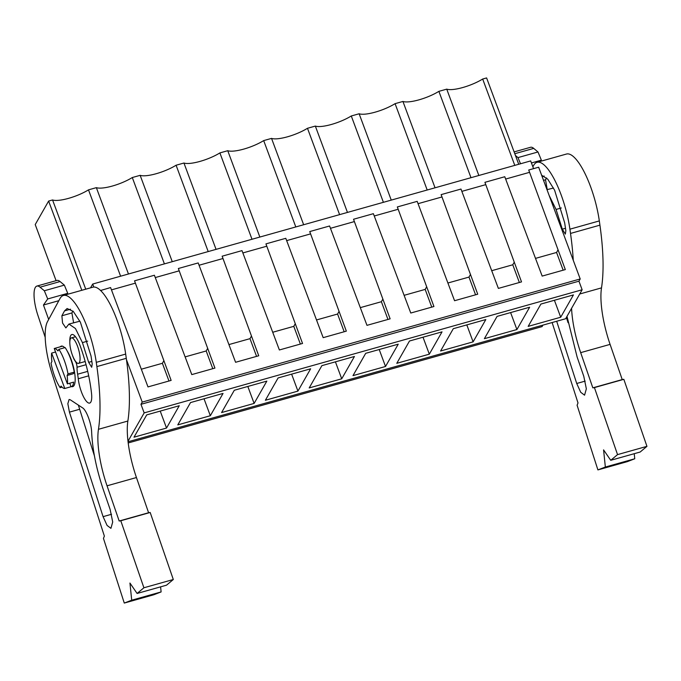 <?xml version="1.0" encoding="UTF-8"?>
<svg xmlns="http://www.w3.org/2000/svg" width="681" height="681" viewBox="0 0 681 681"><rect width="100%" height="100%" fill="white"/><g stroke="black" fill="none" stroke-linecap="round" stroke-linejoin="round"><path stroke-width="1.02" d="M478.845 175.485L446.736 89.143A23.758 6.231 159.6 0 0 482.676 79.03L486.6 77.932L518.718 164.274M533.555 168.65L530.678 160.912L92.701 284.045L90.539 287.842M128.054 441.765L565.63 318.742L582.144 289.765L578.944 281.176L580.203 278.963L538.645 167.211L528.72 170.003L565.315 269.582L542.17 276.094L504.774 176.737L484.923 182.321L521.518 281.891L498.373 288.404L460.977 189.054L451.052 191.838L441.126 194.63L477.721 294.209L454.567 300.721L417.181 201.363L397.329 206.947L433.925 306.518L410.771 313.03L373.384 213.681L363.458 216.464L353.533 219.256L390.128 318.836L366.974 325.348L329.587 225.99L309.736 231.574L346.331 331.145L323.177 337.657L285.79 238.307L275.865 241.091L265.939 243.883L302.534 343.462L279.38 349.974L241.993 250.617L222.142 256.201L258.729 355.771L235.583 362.283L198.197 262.934L188.271 265.718L178.345 268.51L214.932 368.089L191.787 374.601L154.4 275.243L134.54 280.827L171.135 380.398L147.99 386.91L110.594 287.561L100.584 290.498M128.207 442.965L542.05 326.616L542.902 325.135M56.089 280.674L35.225 224.568L48.623 201.065L81.814 290.293M85.738 289.187L52.556 199.959L48.623 201.065M52.556 199.959A23.758 6.231 159.6 0 0 88.496 189.854L120.605 276.197M172.259 261.674L140.15 175.332L132.293 177.537A23.758 6.231 159.6 0 1 96.353 187.65L88.496 189.854M140.15 175.332A23.758 6.231 159.6 0 0 176.09 165.228L208.199 251.57M216.056 249.365L183.947 163.023L176.09 165.228M183.947 163.023A23.758 6.231 159.6 0 0 219.886 152.91L252.004 239.261M259.853 237.048L227.743 150.705L219.886 152.91M227.743 150.705A23.758 6.231 159.6 0 0 263.683 140.601L295.801 226.943M303.649 224.739L271.54 138.396L263.683 140.601M271.54 138.396A23.758 6.231 159.6 0 0 307.48 128.283L339.598 214.634M347.455 212.421L315.337 126.079L307.48 128.283M315.337 126.079A23.758 6.231 159.6 0 0 351.285 115.974L383.394 202.317M391.252 200.112L359.134 113.77L351.285 115.974M359.134 113.77A23.758 6.231 159.6 0 0 395.082 103.657L427.191 190.008M435.048 187.794L402.931 101.452L395.082 103.657M402.931 101.452A23.758 6.231 159.6 0 0 438.879 91.348L470.988 177.69M446.736 89.143L438.879 91.348M482.676 79.03L514.785 165.381M93.808 287.033L92.701 284.045M155.259 277.567L179.205 270.834M199.056 265.25L223.002 258.516M242.853 252.94L266.799 246.207M286.65 240.623L310.596 233.889M330.447 228.314L354.392 221.58M374.244 215.996L398.189 209.263M418.049 203.687L441.995 196.954M461.846 191.37L485.791 184.636M505.642 179.06L529.588 172.327M111.463 289.876L135.408 283.143M580.203 278.963L142.227 402.096L126.487 359.755M578.944 281.176L140.967 404.31L142.227 402.096M140.967 404.31L144.168 412.899L127.994 441.271M582.144 289.765L144.168 412.899M573.428 294.924L540.893 304.066L528.175 326.378L560.71 317.227L573.428 294.924M396.785 363.313L409.494 341.011L442.029 331.86L429.319 354.171L396.785 363.313M385.523 366.48L398.232 344.177L365.697 353.32L352.988 375.631L385.523 366.48L379.215 349.523M484.378 338.687L497.087 316.384L529.631 307.233L516.913 329.544L484.378 338.687M440.581 351.004L453.291 328.693L485.825 319.551L473.116 341.853L440.581 351.004M254.124 403.424L266.841 381.113L234.307 390.264L221.589 412.567L254.124 403.424L247.824 386.467M177.792 424.884L190.51 402.573L223.045 393.431L210.327 415.733L177.792 424.884M341.726 378.798L354.435 356.486L321.9 365.637L309.191 387.94L341.726 378.798L335.418 361.841M265.386 400.258L278.103 377.946L310.638 368.804L297.929 391.107L265.386 400.258M166.53 428.051L179.248 405.74L146.713 414.891L133.995 437.193L166.53 428.051L160.222 411.094M535.572 258.363L556.564 252.464L563.161 270.187M558.011 249.936L556.564 252.464M560.71 317.227L554.402 300.27M96.353 187.65L128.462 273.992M51.628 353.099A20.702 5.976 -105.7 0 0 51.926 361.509L51.024 363.101A24.439 7.048 -105.7 0 0 60.158 387.659L61.06 386.067A20.702 5.976 -105.7 0 0 64.78 388.485L51.628 353.099L55.544 352M64.78 388.485L71.037 386.723A20.702 5.976 -105.7 0 0 71.377 386.663A20.702 5.976 -105.7 0 0 73.659 382.126L67.402 383.888A20.702 5.976 -105.7 0 0 67.096 375.478L73.352 373.716L74.263 372.132A24.439 7.048 -105.7 0 0 65.129 347.574L58.872 349.327L57.97 350.919A20.702 5.976 -105.7 0 0 54.25 348.502L60.507 346.74A20.702 5.976 -105.7 0 0 60.166 346.799A20.702 5.976 -105.7 0 0 59.851 346.927M70.492 338.67A13.237 3.822 -105.7 0 0 71.803 353.422A13.237 3.822 -105.7 0 0 78.528 363.382A13.237 3.822 -105.7 0 0 79.396 362.607A13.237 3.822 -105.7 0 0 78.094 347.855A13.237 3.822 -105.7 0 0 71.36 337.895A13.237 3.822 -105.7 0 0 70.492 338.67M141.393 369.187L162.384 363.288L168.982 381.011M163.832 360.751L162.384 363.288M67.402 383.888L54.25 348.502M67.096 375.478L68.006 373.886A24.439 7.048 -105.7 0 0 58.872 349.327M71.037 386.723L69.743 383.233M62.039 387.123L60.158 387.659M74.263 372.132L68.006 373.886M516.913 329.544L510.605 312.588M491.776 270.68L512.767 264.781L519.365 282.504M514.215 262.245L512.767 264.781M473.116 341.853L466.808 324.897M447.979 282.99L468.971 277.09L475.568 294.813M470.418 274.562L468.971 277.09M429.319 354.171L423.012 337.214M404.182 295.307L425.174 289.408L431.763 307.131M426.612 286.871L425.174 289.408M360.385 307.616L381.377 301.717L387.966 319.44M382.816 299.189L381.377 301.717M316.588 319.934L337.58 314.035L344.169 331.758M339.019 311.498L337.58 314.035M297.929 391.107L291.621 374.15M272.792 332.243L293.783 326.344L300.372 344.067M295.222 323.815L293.783 326.344M228.995 344.56L249.987 338.661L256.575 356.384M251.425 336.125L249.987 338.661M132.293 177.537L164.402 263.887M210.327 415.733L204.028 398.777M185.189 356.87L206.19 350.97L212.778 368.693M207.628 348.442L206.19 350.97M532.865 166.811L533.572 165.509A51.594 14.888 74.3 0 1 537.079 162.299L566.49 154.034A51.594 14.888 74.3 0 1 599.323 220.916L599.927 225.156A142.55 41.141 74.3 0 1 601.51 287.876A54.301 15.672 74.3 0 0 610.091 344.382L622.23 379.581L623.83 379.317L646.95 446.344L617.539 454.61L594.419 387.583L592.828 387.847L580.68 352.647A54.301 15.672 74.3 0 1 571.58 308.297M634.232 453.699L634.76 458.773L605.349 467.038L603.579 449.886L610.738 460.305L640.149 452.031L646.95 446.344M552.121 322.539L578.007 402.939L577.088 405.238L597.909 469.907L627.32 461.641L634.76 458.773M537.079 162.299A51.594 14.888 74.3 0 1 569.912 229.182L570.516 233.43A142.55 41.141 74.3 0 1 573.257 260.27M622.23 379.581L592.828 387.847M623.83 379.317L594.419 387.583M610.738 460.305L617.539 454.61M597.909 469.907L605.349 467.038M556.683 321.253L576.722 383.488L580.723 392.29L584.57 395.176L586.35 388.825L583.779 376.304L577.113 356.989L567.001 316.342M549.15 195.456L556.071 209.442L562.31 229.174L565.324 234.111L565.851 230.774L564.677 222.866L554.606 190.195L547.771 179.197L541.633 175.238M566.371 317.44L568.065 322.692M547.005 189.667L553.517 188.024M546.562 177.903L545.541 179.793L547.235 189.607M514.112 151.906L530.559 147.283A24.439 7.048 74.3 0 1 533.708 148.39L537.99 151.974L541.369 160.163L540.561 161.32M515.449 155.489L517.969 157.6L520.514 163.772M537.99 151.974L517.969 157.6M541.369 160.163L531.435 162.955M160.597 586.86L161.116 591.934L153.676 594.802L124.274 603.068L103.452 538.399L104.363 536.1L52.156 373.954A47.517 13.714 74.3 0 1 47.508 321.594L59.937 298.661A51.594 14.888 74.3 0 1 63.435 295.46L92.846 287.195A51.594 14.888 74.3 0 1 125.679 354.077L126.283 358.317A142.55 41.141 74.3 0 1 127.866 421.037A54.301 15.672 74.3 0 0 136.447 477.543L148.594 512.742L150.186 512.478L173.306 579.505L143.904 587.771L120.784 520.744L119.184 521.008L107.045 485.808A54.301 15.672 74.3 0 1 98.456 429.302L127.866 421.037M161.116 591.934L131.714 600.199L129.943 583.047L137.102 593.466L166.504 585.192L173.306 579.505M63.435 295.46A51.594 14.888 74.3 0 1 96.276 362.343L96.881 366.591A142.55 41.141 74.3 0 1 98.456 429.302M148.594 512.742L119.184 521.008M150.186 512.478L120.784 520.744M137.102 593.466L143.904 587.771M124.274 603.068L131.714 600.199M60.371 346.748A21.043 6.069 74.3 0 1 61.324 346.127A21.043 6.069 74.3 0 1 64.704 347.693M67.138 350.911A21.043 6.069 74.3 0 1 74.101 385.42A21.043 6.069 74.3 0 1 72.714 386.638A21.043 6.069 74.3 0 1 71.582 386.612M72.586 355.635A17.646 5.09 74.3 0 0 72.637 355.788L72.646 355.788A9.5 2.741 74.3 0 0 75.268 361.245A4.069 1.175 74.3 0 1 77.038 367.246A17.646 5.09 74.3 0 0 77.617 374.209A29.87 8.623 74.3 0 1 78.255 378.772L88.692 375.835M69.828 341.76A17.646 5.09 74.3 0 1 71.871 334.533A17.646 5.09 74.3 0 1 80.222 345.999A65.163 18.804 74.3 0 1 91.526 393.405A17.646 5.09 74.3 0 1 89.662 403.075A17.646 5.09 74.3 0 1 83.031 395.772A17.646 5.09 74.3 0 1 78.255 378.772M70.203 399.756L69.104 399.492L67.836 403.688L69.428 412.133L103.078 516.649L107.087 525.451L110.935 528.337L112.706 521.986L110.135 509.465L103.478 490.15C96.455 469.371 92.505 450.047 91.637 432.18C91.467 423.71 86.342 409.962 82.571 407.859L70.203 399.756M64.533 310.894L61.886 315.771L62.558 323.049L65.861 327.91L68.934 324.071L75.421 328.489L82.427 342.603L88.666 362.335L91.688 367.272L92.207 363.935L91.041 356.027L80.392 322.19L73.276 311.421L67.121 308.519L64.533 310.894L70.552 309.2M78.349 405.093L94.421 455.844M68.934 324.071L79.881 321.185M72.918 311.064L71.897 312.954L73.599 322.76M45.201 337.342L37.864 315.235A24.439 7.048 74.3 0 1 36.893 286.071L56.915 280.444A24.439 7.048 74.3 0 1 60.064 281.551L64.354 285.126L67.734 293.324L66.917 294.481M36.893 286.071A24.439 7.048 74.3 0 1 40.043 287.178L44.333 290.761L47.713 298.95L43.456 305.011L48.674 319.432M64.354 285.126L44.333 290.761M67.734 293.324L47.713 298.95M58.838 300.687L43.456 305.011M569.912 229.182L599.323 220.916M599.927 225.156L570.516 233.43M579.735 293.996L601.51 287.876M580.68 352.647L610.091 344.382M576.722 383.488L585.183 381.113M542.144 176.617L544.196 176.038M562.31 229.174L565.502 228.28M556.071 209.442L561.314 207.969M543.54 180.354L545.541 179.793M514.785 153.71L533.708 148.39M96.276 362.343L125.679 354.077M126.283 358.317L96.881 366.591M107.045 485.808L136.447 477.543M77.617 374.209L87.713 371.375M77.038 367.246L86.061 364.71M103.078 516.649L111.539 514.274M79.439 409.324L69.428 412.133M88.666 362.335L91.858 361.441M82.427 342.603L87.67 341.13M61.886 315.771L71.897 312.954M40.043 287.178L60.064 281.551M62.465 346.161L60.166 346.799M73.676 386.016L71.377 386.663M85.185 361.509L78.528 363.382M75.489 336.737L71.36 337.895"/></g></svg>
